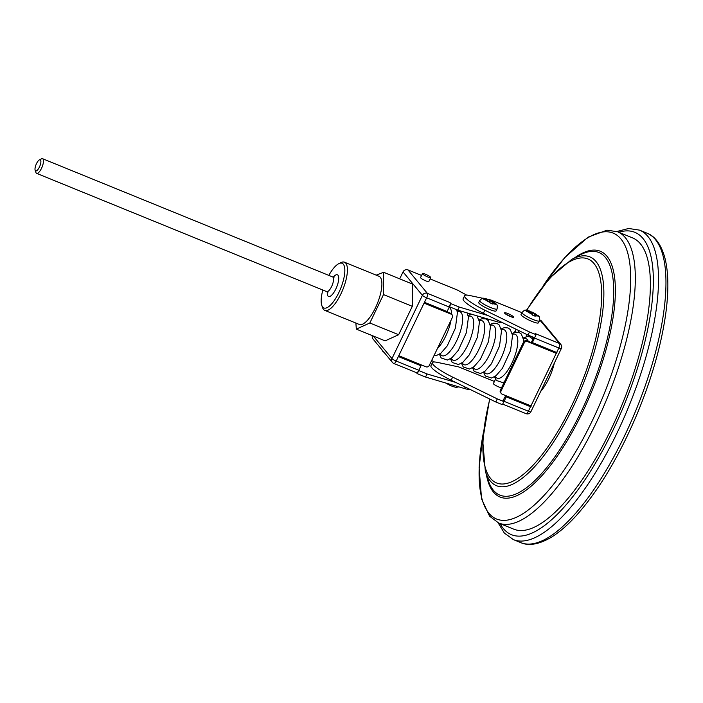 <?xml version="1.0" encoding="UTF-8"?>
<svg xmlns="http://www.w3.org/2000/svg" width="703" height="703" viewBox="0 0 703 703"><rect width="100%" height="100%" fill="white"/><g stroke="black" fill="none" stroke-linecap="round" stroke-linejoin="round"><path stroke-width="1.05" d="M503.559 402.283A3.796 1.283 -67.8 0 0 504.077 401.325L506.248 396.826L530.545 406.738A3.796 0.641 25.7 0 0 530.818 406.844L531.231 406A3.796 0.641 -154.3 0 1 530.958 405.895L502.188 394.163A2.531 2.346 140.4 0 1 501.063 391.017L524.201 342.95L523.515 342.124A2.531 2.346 -39.6 0 1 526.802 340.77L555.845 352.607L556.53 353.433L556.934 352.59A3.796 0.641 -154.3 0 1 556.662 352.484L532.356 342.572L534.517 338.081A3.796 1.283 -67.8 0 0 534.965 337.018M526.802 340.77L527.487 341.596L556.258 353.328A3.796 0.641 25.7 0 0 556.53 353.433M527.487 341.596A2.531 2.346 140.4 0 0 524.201 342.95M534.605 337.774L527.988 335.076L529.473 331.983L536.09 334.681L534.605 337.774M420.992 365.78L398.46 356.588L398.865 355.744L425.983 366.799A2.531 2.346 140.4 0 0 429.269 365.455L452.407 317.378A2.531 2.346 140.4 0 0 451.282 314.232L424.076 303.142L424.48 302.299L447.108 311.526L449.27 307.026L426.633 297.8L396.193 361.052L418.83 370.279L420.992 365.78L420.157 364.76L398.733 356.026M459.226 307.053L450.948 303.678L449.463 306.763L457.741 310.146L459.226 307.053L487.9 315.515L527.988 335.076M501.318 393.531L500.633 392.705A2.531 2.346 -39.6 0 1 500.378 390.191L523.515 342.124M503.014 400.534L505.562 396L530.141 406.018L530.818 406.844M535.335 333.767A3.796 1.283 -67.8 0 0 535.229 333.6L559.535 343.503L539.702 319.9M521.916 312.65L490.931 300.023L488.093 299.416M540.15 320.085A3.796 3.515 -39.6 0 1 541.451 321.034L560.836 344.452A3.796 3.515 140.4 0 0 559.535 343.503A3.796 1.283 112.2 0 1 558.823 347.985L534.517 338.081M532.399 336.878L533.401 338.161M452.679 386.457L450.148 385.42M382.546 351.017L384.277 352.607M399.691 278.845L403.03 271.92A3.796 3.515 -39.6 0 1 407.96 269.899L421.58 275.444M430.095 278.915L457.17 289.952L466.625 295.093M450.017 302.598L449.982 302.545A3.796 1.283 112.2 0 1 449.27 307.026M450.034 302.571L450.948 303.678M482.873 298.309L469.709 295.506A25.317 4.262 25.7 0 0 464.613 295.743L463.128 298.828A25.317 4.262 25.7 0 0 483.339 313.283L487.9 315.515M422.459 273.608L420.57 277.544A4.587 0.773 25.7 0 0 424.366 280.225A4.587 0.773 25.7 0 0 428.839 281.525L430.737 277.588A4.587 0.773 25.7 0 0 430.596 277.228A4.587 0.773 25.7 0 0 426.203 274.565A4.587 0.773 25.7 0 0 422.459 273.608A4.587 0.773 25.7 0 0 422.6 273.968A4.587 0.773 25.7 0 0 426.993 276.631A4.587 0.773 25.7 0 0 430.737 277.588M502.504 322.642A21.239 3.577 -154.3 0 1 496.661 321.623L457.741 310.146M455.702 382.414L495.791 401.984L497.276 398.891L452.627 377.098A25.317 4.262 -154.3 0 1 432.415 362.643L430.93 365.736A25.317 4.262 25.7 0 0 451.141 380.191L455.702 382.414L427.029 373.952L418.707 370.525M431.66 360.49L434.419 361.992M470.307 389.541A21.257 3.577 -154.3 0 1 464.463 388.531L425.543 377.045L417.266 373.671L418.751 370.578M416.431 372.66L417.266 373.671M554.315 363.099A26.899 9.113 112.2 0 1 540.686 391.413M529.166 310.972L530.211 311.895L525.818 310.594L526.529 311.455L529.693 312.536L531.802 313.766L532.663 315.199L535.176 316.227L534.429 314.689L538.63 316.394L537.918 315.533L530.203 311.332M484.71 298.924A5.852 0.984 25.7 0 1 487.311 299.188L487.908 299.979L483.312 298.67L484.015 299.513L487.39 300.603L490.281 302.993L492.856 304.039L492.1 302.756L496.45 304.584L495.747 303.74L488.19 299.452M464.613 295.743A25.317 4.262 25.7 0 0 484.833 310.19L529.473 331.983M535.211 333.626L536.09 334.681M479.015 303.292A9.649 1.626 25.7 0 0 488.251 308.889A9.649 1.626 25.7 0 0 496.125 310.902L497.074 308.933A9.649 1.626 -154.3 0 1 489.2 306.921A9.649 1.626 -154.3 0 1 479.964 301.323A9.649 1.626 -154.3 0 1 479.674 300.568L478.734 302.536A9.649 1.626 25.7 0 0 479.015 303.292M521.327 315.225A9.649 1.626 25.7 0 0 530.563 320.823A9.649 1.626 25.7 0 0 538.436 322.835L539.386 320.867A9.649 1.626 -154.3 0 1 531.512 318.854A9.649 1.626 -154.3 0 1 522.276 313.257A9.649 1.626 -154.3 0 1 521.986 312.492L521.046 314.461A9.649 1.626 25.7 0 0 521.327 315.225M373.302 336.034L391.966 358.592A3.796 3.515 140.4 0 0 392.353 362.361L372.968 338.943A3.796 3.515 -39.6 0 1 372.388 335.665M520.695 402.169L520.123 401.475M495.791 401.984L502.399 404.682L503.893 401.589L503.032 400.499M432.415 362.643A25.317 4.262 -154.3 0 1 437.512 362.405L458.734 366.922L494.411 381.465M640.398 243.818A157.287 53.279 112.2 0 1 616.97 416.633A157.287 53.279 112.2 0 1 513.788 529.183L498.726 523.05A157.287 53.279 112.2 0 0 601.909 410.499A157.287 53.279 112.2 0 0 625.336 237.676A157.287 53.279 112.2 0 0 617.471 231.735L632.533 237.878A157.287 53.279 112.2 0 1 640.398 243.818M497.276 398.891L503.893 401.589M501.626 387.599A4.587 0.773 -154.3 0 1 497.733 386.492A4.587 0.773 -154.3 0 1 493.541 383.926A4.587 0.773 -154.3 0 1 493.409 383.566L495.501 379.216M532.356 342.572L531.67 341.746L533.753 337.422M506.248 396.826L505.562 396M427.029 373.952L425.543 377.045M451.282 314.232L450.438 313.222L424.348 302.58M418.83 370.279A3.796 1.283 112.2 0 1 416.484 372.687L393.847 363.46A3.796 1.283 -67.8 0 0 396.193 361.052A3.796 0.641 25.7 0 1 391.966 358.592L422.406 295.339L403.03 271.92M450.438 313.222A2.531 2.346 -39.6 0 1 451.308 313.854L452.152 314.865M383.662 272.307L412.468 284.056L412.31 306.323L398.645 334.725L385.13 340.858L356.324 329.118L369.84 322.985L383.504 294.583L383.662 272.307L376.219 275.145M324.821 310.401L359.295 324.452A26.029 8.814 -67.8 0 0 376.369 305.831A26.029 8.814 -67.8 0 0 380.244 277.237A26.029 8.814 -67.8 0 0 378.943 276.261L344.47 262.201A26.029 8.814 112.2 0 1 342.809 289.627A26.029 8.814 112.2 0 1 324.821 310.401A26.029 8.814 112.2 0 1 323.521 309.417A26.029 8.814 112.2 0 1 322.536 307.589L321.772 305.357A24.122 8.172 -67.8 0 0 322.677 307.062A24.122 8.172 -67.8 0 0 341.386 286.596A24.122 8.172 -67.8 0 0 338.758 263.678A24.122 8.172 -67.8 0 0 328.828 275.391M355.885 323.064L356.324 329.118M383.504 294.583L412.31 306.323M369.84 322.985L398.645 334.725M536.864 314.865A5.852 0.984 25.7 0 0 532.285 312.202L531.679 312L530.906 313.125M539.386 320.867C540.001 318.072 539.535 316.306 537.971 315.577L532.092 312.053M525.818 310.594L526.529 311.455M494.56 302.94A5.852 0.984 25.7 0 0 489.965 300.269L488.743 301.279M497.074 308.933C497.592 306.042 497.206 304.364 495.914 303.881L489.763 300.119M483.312 298.67L484.015 299.513M338.758 263.678L340.867 262.623A26.029 8.814 112.2 0 1 344.47 262.201M35.378 170.697A6.011 2.039 -67.8 0 0 40.036 165.6A6.011 2.039 -67.8 0 0 39.386 159.889A6.011 2.039 -67.8 0 0 36.064 164.59A6.011 2.039 -67.8 0 0 35.15 170.275A6.011 2.039 -67.8 0 0 35.378 170.697M39.386 159.889L41.495 158.834A7.909 2.68 112.2 0 1 42.584 158.711A7.909 2.68 112.2 0 1 42.083 167.042A7.909 2.68 112.2 0 1 36.618 173.36A7.909 2.68 112.2 0 1 36.222 173.061A7.909 2.68 112.2 0 1 35.923 172.507L35.15 170.275M322.853 290.04A24.122 8.172 -67.8 0 0 321.772 305.357M504.077 401.325L528.384 411.237L530.545 406.738M530.958 405.895L556.258 353.328M556.662 352.484L558.823 347.985A3.796 0.641 -154.3 0 0 561.328 348.521A3.796 3.796 0 0 0 560.836 344.452M407.96 269.899L427.345 293.318L449.982 302.545M489.859 399.084A120.96 40.976 -67.8 0 0 543.015 453.47A120.96 40.976 -67.8 0 0 593.982 263.502A120.96 40.976 -67.8 0 0 526.775 310.269M516.248 329.347A120.96 40.976 -67.8 0 0 514.781 332.273M535.009 315.498A5.852 0.984 25.7 0 0 537.602 315.761M527.76 311.745A5.852 0.984 25.7 0 0 532.338 314.408M492.689 303.564A5.852 0.984 25.7 0 0 495.29 303.828M485.439 299.812A5.852 0.984 25.7 0 0 490.035 302.483M504.675 313.23A5.062 0.852 -154.3 0 1 510.229 314.645A5.062 0.852 -154.3 0 1 512.346 317.202A5.062 0.852 -154.3 0 1 504.675 313.23M452.627 377.098L451.141 380.191M647.902 236.454A167.103 56.6 112.2 0 1 623.016 420.051A167.103 56.6 112.2 0 1 513.392 539.623L520.835 542.654A167.103 56.6 -67.8 0 0 630.459 423.083A167.103 56.6 -67.8 0 0 655.345 239.486A167.103 56.6 -67.8 0 0 646.988 233.176L639.545 230.136A167.103 56.6 112.2 0 1 647.902 236.454M500.018 523.568A163.307 55.317 -67.8 0 0 609.273 437.767A163.307 55.317 -67.8 0 0 642.973 238.475A163.307 55.317 -67.8 0 0 618.763 232.262M574.694 257.808A132.744 44.966 112.2 0 1 606.944 256.261A132.744 44.966 112.2 0 1 572.998 430.702A132.744 44.966 112.2 0 1 486.362 474.499M483.26 433.285A154.405 52.303 -67.8 0 0 488.884 513.234A154.405 52.303 -67.8 0 0 592.119 421.071A154.405 52.303 -67.8 0 0 620.898 238.932A154.405 52.303 -67.8 0 0 543.665 285.102M605.397 257.447A131.039 44.386 -67.8 0 0 579.632 255.163L571.724 259.398A123.579 41.864 112.2 0 1 596.021 261.551A123.579 41.864 112.2 0 1 572.989 407.318A123.579 41.864 112.2 0 1 490.36 481.08A123.579 41.864 112.2 0 1 485.351 471.282L488.049 479.841A131.039 44.386 -67.8 0 0 574.992 423.891A131.039 44.386 -67.8 0 0 605.397 257.447M484.833 310.19L483.339 313.283M500.378 390.191L501.063 391.017M496.661 321.623L497.381 320.137M465.175 387.037L464.463 388.531M539.28 345.858A23.735 8.041 -67.8 0 0 539.069 345.314M528.252 341.359A23.735 8.041 -67.8 0 0 523.445 338.855M484.323 371.729A23.735 8.041 -67.8 0 0 484.982 372.81A23.735 8.041 -67.8 0 0 503.137 353.319A23.735 8.041 -67.8 0 0 501.388 329.856M495.351 376.228A23.735 8.041 -67.8 0 0 496.01 377.3A23.735 8.041 -67.8 0 0 514.174 357.809A23.735 8.041 -67.8 0 0 512.417 334.356M462.258 362.739A23.735 8.041 -67.8 0 0 462.917 363.811A23.735 8.041 -67.8 0 0 481.08 344.329A23.735 8.041 -67.8 0 0 479.323 320.867M473.295 367.23A23.735 8.041 -67.8 0 0 473.945 368.31A23.735 8.041 -67.8 0 0 492.109 348.82A23.735 8.041 -67.8 0 0 490.36 325.366M440.201 353.741A23.735 8.041 -67.8 0 0 440.86 354.822A23.735 8.041 -67.8 0 0 459.024 335.331A23.735 8.041 -67.8 0 0 457.266 311.877M451.229 358.24A23.735 8.041 -67.8 0 0 451.888 359.321A23.735 8.041 -67.8 0 0 470.052 339.83A23.735 8.041 -67.8 0 0 468.295 316.376M437.424 348.503A23.735 8.041 -67.8 0 0 451.027 320.243M451.625 314.241A23.735 8.041 -67.8 0 0 449.12 307.343M529.614 311.113A5.852 0.984 25.7 0 0 527.022 310.858M489.622 301.982L490.501 300.919M492.39 302.729L492.61 302.149M491.661 303.503L492.153 302.914M486.458 300.225L486.652 299.715M531.934 313.916L532.821 312.853M534.711 314.672L534.93 314.083M533.832 315.621L534.473 314.856M528.761 312.158L528.955 311.64M528.384 411.237A3.796 1.283 112.2 0 1 526.037 413.645A3.796 3.796 0 0 0 530.888 411.773A3.796 0.641 -154.3 0 1 528.384 411.237M393.654 363.31A3.796 1.283 -67.8 0 0 393.847 363.46A3.796 3.796 0 0 1 392.353 362.361M426.633 297.8A3.796 1.283 -67.8 0 0 427.345 293.318A3.796 3.515 -39.6 0 0 422.406 295.339A3.796 0.641 25.7 0 0 426.633 297.8M36.618 173.36L326.693 291.604A7.909 2.68 -67.8 0 0 332.159 285.295A7.909 2.68 -67.8 0 0 332.668 276.956L334.18 277.026L333.336 277.755M333.336 277.123A11.714 3.963 112.2 0 1 337.862 283.652A11.714 3.963 112.2 0 1 327.985 296.033A11.714 3.963 112.2 0 1 327.29 291.956M381.536 349.294L383.038 351.623M485.351 471.282L482.689 440.254L489.622 398.97M495.158 379.928L495.43 379.084M514.473 332.37L516.037 329.241M526.485 310.225L549.307 278.362L571.724 259.398M483.321 432.732L479.095 467.732L481.564 498.884L489.56 516.151L498.726 523.05M617.471 231.735L606.988 230.18L588.042 237.183L564.764 257.57L543.322 285.541M513.392 539.623L504.332 533.05L498.111 522.786M616.847 231.489L628.675 228.484L639.545 230.136M520.835 542.654C526.468 545.247 536.521 546.09 551.539 537.118C559.36 532.268 567.435 525.29 575.775 516.187C598.956 490.334 619.659 455.641 637.885 412.107C652.226 377.045 661.549 343.987 665.846 312.932C668.755 291.068 668.518 273.045 665.135 258.853C660.574 241.419 652.612 235.162 646.988 233.176M545.519 347.941L545.598 348.433M523.252 337.941L527.478 336.491L530.097 336.922L532.892 339.206M534.491 343.451L534.57 343.934M501.195 328.951L504.174 327.668L508.014 327.923L510.264 329.505L512.557 335.278L510.545 350.604L502.417 368.328L496.037 375.701L491.564 378.029L485.298 375.947L483.541 372.247M504.367 381.914L502.592 382.52L496.327 380.446L494.569 376.746M512.223 333.442L515.202 332.168L519.042 332.414L521.301 334.004L523.586 339.777L523.717 341.763M479.138 319.953L482.117 318.679L485.949 318.925L488.207 320.515L490.492 326.289L488.488 341.614L480.36 359.33L473.98 366.711L469.499 369.031L463.242 366.957L461.484 363.258M490.167 324.452L493.146 323.178L496.986 323.424L499.235 325.014L501.52 330.779L499.517 346.104L491.388 363.829L485.008 371.21L480.536 373.53L474.27 371.448L472.513 367.748M467.135 312.914L468.435 317.299L466.423 332.616L458.294 350.34L451.924 357.722L447.442 360.041L441.176 357.968L439.428 354.259M457.073 310.963L458.286 310.304M476.994 315.823L479.464 321.789L477.46 337.115L469.332 354.839L462.952 362.212L458.47 364.541L452.205 362.458L450.456 358.758M468.101 315.462L471.291 314.136M456.695 309.715L457.407 312.8L455.395 328.125L447.266 345.841L440.886 353.222L436.414 355.542L433.979 355.656M529.412 310.963C523.955 310.023 525.774 309.048 521.986 312.492M487.109 299.039C481.643 298.09 483.462 297.123 479.674 300.568M492.1 302.756L491.502 303.441M487.908 299.979L487.759 300.77M534.429 314.689L533.674 315.559M530.211 311.895L530.062 312.694M526.152 336.684L527.127 334.663M518.155 332.141L518.884 330.63M445.658 382.977L450.351 385.569M452.46 386.448L456.159 387.397L458.769 386.852M502.671 404.12L526.037 413.645M561.328 348.521L530.888 411.773M511.942 317.088L505.685 314.083M42.584 158.711L332.668 276.956M327.73 291.508L327.826 292.615L326.693 291.604"/></g></svg>
